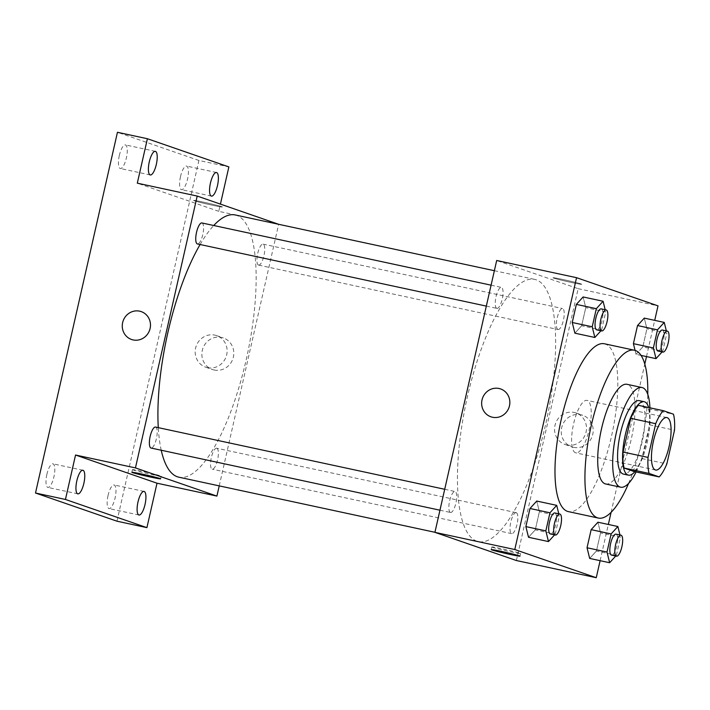 <?xml version="1.0" encoding="UTF-8"?>
<svg xmlns="http://www.w3.org/2000/svg" width="710" height="710" viewBox="0 0 710 710"><rect width="100%" height="100%" fill="white"/><g stroke="black" fill="none" stroke-linecap="round" stroke-linejoin="round"><path stroke-width="0.53" stroke-dasharray="3.55 2.66" d="M575.473 452.758A26.82 8.236 -77.9 0 1 573.467 424.402A26.82 8.236 -77.9 0 1 587.046 400.396A26.82 8.236 -77.9 0 1 589.46 428.352A26.82 8.236 -77.9 0 1 575.766 452.847A26.82 8.236 -77.9 0 1 575.473 452.758M634.243 471.555A36.547 11.218 -77.9 0 0 641.884 458.553L649.543 424.828A36.547 11.218 -77.9 0 0 648.496 408.818L638.388 405.321M634.891 471.688A37.55 11.529 102.1 0 0 647.582 440.857A37.55 11.529 102.1 0 0 648.691 407.54M639.222 400.653A37.55 11.529 -77.9 0 1 642.594 439.783A37.55 11.529 -77.9 0 1 623.424 474.076M649.543 424.828L674.5 430.198M641.884 458.553L666.841 463.923M648.496 408.818L673.453 414.187M636.125 471.955A50.96 15.647 102.1 0 0 649.925 407.806M605.63 483.963A50.96 15.647 102.1 0 0 631.643 437.431A50.96 15.647 102.1 0 0 627.063 384.314M628.598 483.368A85.83 26.35 102.1 0 0 647.76 394.307M604.458 343.782A85.83 26.35 -77.9 0 1 612.153 433.242A85.83 26.35 -77.9 0 1 568.346 511.608M600.953 330.762L601.61 330.043L581.641 325.748L574.887 333.176L581.641 325.748L585.759 307.643L583.114 296.957L585.759 307.643L605.728 311.938L605.177 309.729M641.077 355.417L636.053 354.334L635.077 350.403L636.053 354.334L642.807 346.906L646.925 328.792L644.281 318.115L646.925 328.792L666.885 333.088L666.344 330.878M600.119 560.678L608.346 524.459M611.115 512.292L644.804 364.026M646.49 356.58L654.718 320.361M554.581 534.87L555.238 534.142L535.278 529.846L528.515 537.275L535.278 529.846L539.387 511.741L536.742 501.056L539.387 511.741L559.356 516.037L558.805 513.827M615.747 556.019L616.404 555.3L596.435 551.004L589.682 558.433L596.435 551.004L600.553 532.89L597.909 522.214L600.553 532.89L620.513 537.195L619.972 534.985M476.845 541.215A134.119 41.171 -77.9 0 1 466.825 399.411A134.119 41.171 -77.9 0 1 534.745 279.403A134.119 41.171 -77.9 0 1 546.789 419.175A134.119 41.171 -77.9 0 1 478.327 541.623A134.119 41.171 -77.9 0 1 476.845 541.215M516.392 560.527L578.153 288.677L496.689 260.499M557.927 329.493A10.73 3.293 -77.9 0 1 557.128 318.151A10.73 3.293 -77.9 0 1 562.56 308.548A10.73 3.293 -77.9 0 1 563.527 319.731A10.73 3.293 -77.9 0 1 558.051 329.529A10.73 3.293 -77.9 0 1 557.927 329.493M496.769 308.344A10.73 3.293 -77.9 0 1 495.962 296.993A10.73 3.293 -77.9 0 1 501.393 287.399A10.73 3.293 -77.9 0 1 502.36 298.582A10.73 3.293 -77.9 0 1 496.885 308.371A10.73 3.293 -77.9 0 1 496.769 308.344M450.397 512.442A10.73 3.293 -77.9 0 1 449.59 501.1A10.73 3.293 -77.9 0 1 455.03 491.497A10.73 3.293 -77.9 0 1 455.989 502.68A10.73 3.293 -77.9 0 1 450.513 512.478A10.73 3.293 -77.9 0 1 450.397 512.442M516.312 512.682A10.73 3.293 102.1 0 0 516.188 512.655A10.73 3.293 102.1 0 0 510.712 522.445A10.73 3.293 102.1 0 0 511.679 533.627A10.73 3.293 102.1 0 0 517.111 524.033A10.73 3.293 102.1 0 0 516.312 512.682M578.153 288.677L658.01 305.859M573.52 447.327A16.703 15.886 -70.9 0 0 592.522 435.319A16.703 15.886 -70.9 0 0 582.679 415.261A16.703 15.886 -70.9 0 0 562.205 425.849A16.703 15.886 -70.9 0 0 571.763 446.83A16.703 15.886 -70.9 0 0 573.52 447.327M581.091 283.982A14.75 0.524 -167.2 0 0 565.249 280.015A14.75 0.524 -167.2 0 0 552.984 277.761A14.75 0.524 -167.2 0 0 567.254 281.542A14.75 0.524 -167.2 0 0 581.756 284.302A14.75 0.524 -167.2 0 0 581.091 283.982A14.75 0.524 -167.2 0 0 565.24 280.024A14.75 0.524 -167.2 0 0 552.984 277.761A14.75 0.524 -167.2 0 0 567.246 281.542A14.75 0.524 -167.2 0 0 581.756 284.302A14.75 0.524 -167.2 0 0 581.091 283.991M492.474 547.295A14.75 0.524 12.8 0 1 491.817 546.984A14.75 0.524 12.8 0 1 506.319 549.735A14.75 0.524 12.8 0 1 520.59 553.516A14.75 0.524 12.8 0 1 508.324 551.262A14.75 0.524 12.8 0 1 492.474 547.295M566.828 445.01A16.703 15.886 -70.9 0 0 585.83 433.002A16.703 15.886 -70.9 0 0 575.987 412.945A16.703 15.886 -70.9 0 0 555.513 423.542A16.703 15.886 -70.9 0 0 565.062 444.513A16.703 15.886 -70.9 0 0 566.828 445.01M500.577 388.929L500.577 388.929A14.75 14.031 109.1 0 1 509.265 406.644A14.75 14.031 109.1 0 1 492.483 417.24A14.75 14.031 109.1 0 1 490.929 416.814L490.929 416.805M161.223 450.229A134.119 41.171 -77.9 0 1 158.286 427.642M200.105 244.515A134.119 41.171 -77.9 0 1 213.745 225.505M235.267 214.961A134.119 41.171 -77.9 0 1 247.302 354.734A134.119 41.171 -77.9 0 1 178.84 477.191M216.825 448.241A10.73 3.293 102.1 0 0 216.71 448.214A10.73 3.293 102.1 0 0 211.234 458.012A10.73 3.293 102.1 0 0 212.192 469.186A10.73 3.293 102.1 0 0 217.633 459.592A10.73 3.293 102.1 0 0 216.825 448.241M201.915 222.958A10.73 3.293 -77.9 0 1 202.882 234.14A10.73 3.293 -77.9 0 1 197.407 243.938M155.543 427.056A10.73 3.293 -77.9 0 1 156.511 438.239A10.73 3.293 -77.9 0 1 151.035 448.037M258.449 265.061A10.73 3.293 -77.9 0 1 257.65 253.71A10.73 3.293 -77.9 0 1 263.082 244.116A10.73 3.293 -77.9 0 1 264.04 255.289A10.73 3.293 -77.9 0 1 258.564 265.087A10.73 3.293 -77.9 0 1 258.449 265.061M219.23 485.88L278.657 224.298M116.964 521.193L198.924 160.469L228.868 166.912M278.675 224.236L218.778 211.349L220.428 204.089M214.145 369.999A16.703 15.886 -70.9 0 0 233.146 357.991A16.703 15.886 -70.9 0 0 223.304 337.933A16.703 15.886 -70.9 0 0 202.829 348.521A16.703 15.886 -70.9 0 0 212.379 369.502A16.703 15.886 -70.9 0 0 214.145 369.999M218.778 211.349L137.305 183.171M221.715 206.654A14.75 0.524 -167.2 0 0 205.864 202.687A14.75 0.524 -167.2 0 0 193.608 200.433A14.75 0.524 -167.2 0 0 207.87 204.214A14.75 0.524 -167.2 0 0 222.372 206.974A14.75 0.524 -167.2 0 0 221.715 206.654A14.75 0.524 -167.2 0 0 205.864 202.696A14.75 0.524 -167.2 0 0 193.599 200.442A14.75 0.524 -167.2 0 0 207.87 204.214A14.75 0.524 -167.2 0 0 222.372 206.974A14.75 0.524 -167.2 0 0 221.715 206.663M133.098 469.967A14.75 0.524 12.8 0 1 132.442 469.656A14.75 0.524 12.8 0 1 146.943 472.407A14.75 0.524 12.8 0 1 161.214 476.188A14.75 0.524 12.8 0 1 148.949 473.934A14.75 0.524 12.8 0 1 133.098 469.967M207.453 367.682A16.703 15.886 -70.9 0 0 226.454 355.674A16.703 15.886 -70.9 0 0 216.612 335.617A16.703 15.886 -70.9 0 0 196.137 346.214A16.703 15.886 -70.9 0 0 205.687 367.185A16.703 15.886 -70.9 0 0 207.453 367.682M141.201 311.601L141.192 311.601A14.75 14.031 109.1 0 1 149.89 329.316A14.75 14.031 109.1 0 1 133.107 339.921A14.75 14.031 109.1 0 1 131.554 339.486L131.554 339.486M198.924 160.469L117.452 132.291M180.491 176.648A12.07 3.701 102.1 0 0 181.485 189.668A12.07 3.701 102.1 0 0 187.546 179.089A12.07 3.701 102.1 0 0 186.561 166.069A12.07 3.701 102.1 0 0 180.491 176.648M108.044 495.553A12.07 3.701 102.1 0 0 109.029 508.573A12.07 3.701 102.1 0 0 115.091 497.994A12.07 3.701 102.1 0 0 114.106 484.974A12.07 3.701 102.1 0 0 108.044 495.553M46.878 474.395A12.07 3.701 102.1 0 0 47.863 487.415A12.07 3.701 102.1 0 0 53.924 476.836A12.07 3.701 102.1 0 0 52.939 463.816A12.07 3.701 102.1 0 0 46.878 474.395M119.333 155.49A12.07 3.701 102.1 0 0 120.318 168.51A12.07 3.701 102.1 0 0 126.38 157.931A12.07 3.701 102.1 0 0 125.395 144.911A12.07 3.701 102.1 0 0 119.333 155.49M616.404 555.3L620.513 537.195M616.014 534.133A10.73 3.293 -77.9 0 1 616.981 545.316A10.73 3.293 -77.9 0 1 611.505 555.114M596.435 551.004L600.553 532.89M662.119 351.92L662.776 351.202L666.885 333.088M662.386 330.035A10.73 3.293 -77.9 0 1 663.353 341.217A10.73 3.293 -77.9 0 1 657.877 351.006M636.053 354.334L642.807 346.906L662.776 351.202M642.807 346.906L646.925 328.792M555.238 534.142L559.356 516.037M554.856 512.975A10.73 3.293 -77.9 0 1 555.815 524.158A10.73 3.293 -77.9 0 1 550.339 533.955M535.278 529.846L539.387 511.741M601.61 330.043L605.728 311.938M601.228 308.877A10.73 3.293 -77.9 0 1 602.186 320.059A10.73 3.293 -77.9 0 1 596.711 329.857M581.641 325.748L585.759 307.643M666.912 417.586L587.046 400.396M655.623 470.029L575.766 452.847M491.817 546.984L491.214 549.62M520.59 553.516L519.986 556.152M565.062 444.513L571.763 446.83M575.987 412.945L582.679 415.261M434.937 532.287L478.327 541.623M494.364 270.705L534.745 279.403M516.188 512.655L216.71 448.214M511.679 533.627L212.192 469.186M486.323 306.099L496.885 308.371M491.08 285.171L501.393 287.399M439.952 510.206L450.513 512.478M444.708 489.279L455.03 491.497M258.564 265.087L558.051 329.529M263.082 244.116L562.56 308.548M132.442 469.656L131.838 472.292M161.214 476.188L160.611 478.824M205.687 367.185L212.379 369.502M216.612 335.617L223.304 337.933M155.348 151.354L125.395 144.911M150.263 174.953L120.318 168.51M82.892 470.26L52.939 463.816M77.816 493.858L47.863 487.415M144.05 491.418L114.106 484.974M138.974 515.016L109.029 508.573M216.506 172.512L186.561 166.069M211.429 196.111L181.485 189.668"/><path stroke-width="1.06" d="M655.33 469.949A26.82 8.236 -77.9 0 1 653.324 441.584A26.82 8.236 -77.9 0 1 666.912 417.586A26.82 8.236 -77.9 0 1 669.317 445.534A26.82 8.236 -77.9 0 1 655.623 470.029A26.82 8.236 -77.9 0 1 655.33 469.949M666.841 463.923L674.5 430.198A36.547 11.218 -77.9 0 0 673.453 414.187L663.344 410.691A36.547 11.218 -77.9 0 0 655.703 423.692L648.035 457.417A36.547 11.218 -77.9 0 0 649.091 473.428L659.199 476.925A36.547 11.218 -77.9 0 0 666.841 463.923M655.703 423.692L630.746 418.323L623.078 452.048L648.035 457.417M649.091 473.428L624.134 468.059L634.243 471.555L659.199 476.925M624.134 468.059A36.547 11.218 -77.9 0 1 623.078 452.048M630.746 418.323A36.547 11.218 -77.9 0 1 638.388 405.321L663.344 410.691M648.691 407.54A37.55 11.529 102.1 0 0 644.21 401.727A37.55 11.529 102.1 0 0 625.341 434.644A37.55 11.529 102.1 0 0 628.412 475.15A37.55 11.529 102.1 0 0 634.891 471.688M628.412 475.15L623.424 474.076A37.55 11.529 -77.9 0 1 623.007 473.96A37.55 11.529 -77.9 0 1 620.354 433.57A37.55 11.529 -77.9 0 1 639.222 400.653L644.21 401.727M649.925 407.806A50.96 15.647 102.1 0 0 642.044 387.536A50.96 15.647 102.1 0 0 616.44 432.212A50.96 15.647 102.1 0 0 620.602 487.184A50.96 15.647 102.1 0 0 636.125 471.955M642.044 387.536L627.063 384.314A50.96 15.647 102.1 0 0 601.468 428.991A50.96 15.647 102.1 0 0 605.63 483.963L620.602 487.184M647.76 394.307A85.83 26.35 102.1 0 0 634.403 350.225A85.83 26.35 102.1 0 0 591.279 425.467A85.83 26.35 102.1 0 0 598.29 518.052A85.83 26.35 102.1 0 0 628.598 483.368M598.29 518.052L568.346 511.608A85.83 26.35 -77.9 0 1 567.397 511.342A85.83 26.35 -77.9 0 1 561.335 419.024A85.83 26.35 -77.9 0 1 604.458 343.782L634.403 350.225M605.177 309.729L603.083 301.253L583.114 296.957L576.36 304.386L572.242 322.5L574.887 333.176L594.856 337.472L600.953 330.762M666.344 330.878L664.249 322.411L644.281 318.115L637.527 325.544L633.409 343.658L635.077 350.403L633.409 343.658L653.378 347.953L656.013 358.63L662.119 351.92M654.718 320.361L658.01 305.859L576.547 277.681L514.785 549.531L596.249 577.709L600.119 560.678M608.346 524.459L611.115 512.292M644.804 364.026L646.49 356.58M558.805 513.827L556.711 505.351L536.742 501.056L529.988 508.484L525.87 526.598L528.515 537.275L548.484 541.579L554.581 534.87M619.972 534.985L617.878 526.509L597.909 522.214L591.155 529.642L587.037 547.756L589.682 558.433L609.641 562.728L615.747 556.019M576.547 277.681L496.689 260.499L434.919 532.349L514.785 549.531M492.483 417.24A14.75 14.031 109.1 0 1 490.929 416.805A14.75 14.031 109.1 0 1 482.489 398.283A14.75 14.031 109.1 0 1 500.577 388.929A14.75 14.031 109.1 0 1 509.265 406.644A14.75 14.031 109.1 0 1 492.483 417.24M434.919 532.349L516.392 560.527L596.249 577.709M491.879 549.93A14.75 0.524 12.8 0 1 491.214 549.62A14.75 0.524 12.8 0 1 505.715 552.371A14.75 0.524 12.8 0 1 519.986 556.152A14.75 0.524 12.8 0 1 507.721 553.898A14.75 0.524 12.8 0 1 491.879 549.93M490.929 416.814A14.75 14.031 109.1 0 1 482.489 398.283A14.75 14.031 109.1 0 1 500.577 388.929M434.937 532.287L178.84 477.191A134.119 41.171 -77.9 0 1 177.358 476.774A134.119 41.171 -77.9 0 1 161.223 450.229M158.286 427.642A134.119 41.171 -77.9 0 1 200.105 244.515M213.745 225.505A134.119 41.171 -77.9 0 1 235.267 214.961L494.364 270.705M486.323 306.099L197.407 243.938A10.73 3.293 -77.9 0 1 197.282 243.903A10.73 3.293 -77.9 0 1 196.484 232.561A10.73 3.293 -77.9 0 1 201.915 222.958L491.08 285.171M439.952 510.206L151.035 448.037A10.73 3.293 -77.9 0 1 150.91 448.001A10.73 3.293 -77.9 0 1 150.112 436.659A10.73 3.293 -77.9 0 1 155.543 427.056L444.708 489.279M278.657 224.298L197.202 196.058L135.441 467.908L216.905 496.086L219.23 485.88M135.441 467.908L75.544 455.021L65.444 499.458L35.5 493.015L117.452 132.291L147.405 138.734L137.305 183.171L197.202 196.058M133.107 339.921A14.75 14.031 109.1 0 1 131.554 339.486A14.75 14.031 109.1 0 1 123.114 320.955A14.75 14.031 109.1 0 1 141.192 311.601A14.75 14.031 109.1 0 1 149.89 329.316A14.75 14.031 109.1 0 1 133.107 339.921M35.5 493.015L116.964 521.193L146.917 527.636L157.008 483.199L216.905 496.086M220.428 204.089L228.868 166.912L147.405 138.734M75.544 455.021L157.008 483.199M132.504 472.603A14.75 0.524 12.8 0 1 131.838 472.292A14.75 0.524 12.8 0 1 146.34 475.043A14.75 0.524 12.8 0 1 160.611 478.824A14.75 0.524 12.8 0 1 148.346 476.57A14.75 0.524 12.8 0 1 132.504 472.603M131.554 339.486A14.75 14.031 109.1 0 1 123.114 320.955A14.75 14.031 109.1 0 1 141.201 311.601M156.333 164.374A12.07 3.701 -77.9 0 1 150.263 174.953A12.07 3.701 -77.9 0 1 149.18 162.377A12.07 3.701 -77.9 0 1 155.348 151.354A12.07 3.701 -77.9 0 1 156.333 164.374M217.491 185.532A12.07 3.701 -77.9 0 1 211.429 196.111A12.07 3.701 -77.9 0 1 210.346 183.526A12.07 3.701 -77.9 0 1 216.506 172.512A12.07 3.701 -77.9 0 1 217.491 185.532M83.878 483.279A12.07 3.701 -77.9 0 1 77.816 493.858A12.07 3.701 -77.9 0 1 76.733 481.282A12.07 3.701 -77.9 0 1 82.892 470.26A12.07 3.701 -77.9 0 1 83.878 483.279M145.035 504.437A12.07 3.701 -77.9 0 1 138.974 515.016A12.07 3.701 -77.9 0 1 137.891 502.44A12.07 3.701 -77.9 0 1 144.05 491.418A12.07 3.701 -77.9 0 1 145.035 504.437M65.444 499.458L146.917 527.636M617.878 526.509L611.115 533.938L607.006 552.052L609.641 562.728M616.493 556.187L611.505 555.114A10.73 3.293 -77.9 0 1 611.381 555.078A10.73 3.293 -77.9 0 1 610.582 543.736A10.73 3.293 -77.9 0 1 616.014 534.133L621.01 535.207A10.73 3.293 -77.9 0 1 621.969 546.389A10.73 3.293 -77.9 0 1 616.493 556.187A10.73 3.293 -77.9 0 1 616.378 556.152A10.73 3.293 -77.9 0 1 615.579 544.81A10.73 3.293 -77.9 0 1 621.01 535.207M597.909 522.214L591.155 529.642L611.115 533.938M591.155 529.642L587.037 547.756L607.006 552.052M587.037 547.756L589.682 558.433M664.249 322.411L657.487 329.839L653.378 347.953M662.865 352.08L657.877 351.006A10.73 3.293 -77.9 0 1 657.753 350.98A10.73 3.293 -77.9 0 1 656.954 339.628A10.73 3.293 -77.9 0 1 662.386 330.035L667.382 331.108A10.73 3.293 -77.9 0 1 668.341 342.291A10.73 3.293 -77.9 0 1 662.865 352.08A10.73 3.293 -77.9 0 1 662.75 352.053A10.73 3.293 -77.9 0 1 661.942 340.702A10.73 3.293 -77.9 0 1 667.382 331.108M644.281 318.115L637.527 325.544L657.487 329.839M637.527 325.544L633.409 343.658M641.077 355.417L656.013 358.63M556.711 505.351L549.957 512.78L545.839 530.894L548.484 541.579M555.335 535.029L550.339 533.955A10.73 3.293 -77.9 0 1 550.223 533.92A10.73 3.293 -77.9 0 1 549.416 522.578A10.73 3.293 -77.9 0 1 554.856 512.975L559.844 514.049A10.73 3.293 -77.9 0 1 560.811 525.231A10.73 3.293 -77.9 0 1 555.335 535.029A10.73 3.293 -77.9 0 1 555.211 534.994A10.73 3.293 -77.9 0 1 554.412 523.652A10.73 3.293 -77.9 0 1 559.844 514.049M536.742 501.056L529.988 508.484L549.957 512.78M529.988 508.484L525.87 526.598L545.839 530.894M525.87 526.598L528.515 537.275M603.083 301.253L596.329 308.681L592.211 326.795L594.856 337.472M601.698 330.931L596.711 329.857A10.73 3.293 -77.9 0 1 596.595 329.822A10.73 3.293 -77.9 0 1 595.788 318.479A10.73 3.293 -77.9 0 1 601.228 308.877L606.216 309.95A10.73 3.293 -77.9 0 1 607.183 321.133A10.73 3.293 -77.9 0 1 601.698 330.931A10.73 3.293 -77.9 0 1 601.583 330.895A10.73 3.293 -77.9 0 1 600.784 319.553A10.73 3.293 -77.9 0 1 606.216 309.95M583.114 296.957L576.36 304.386L596.329 308.681M576.36 304.386L572.242 322.5L592.211 326.795M572.242 322.5L574.887 333.176"/></g></svg>
